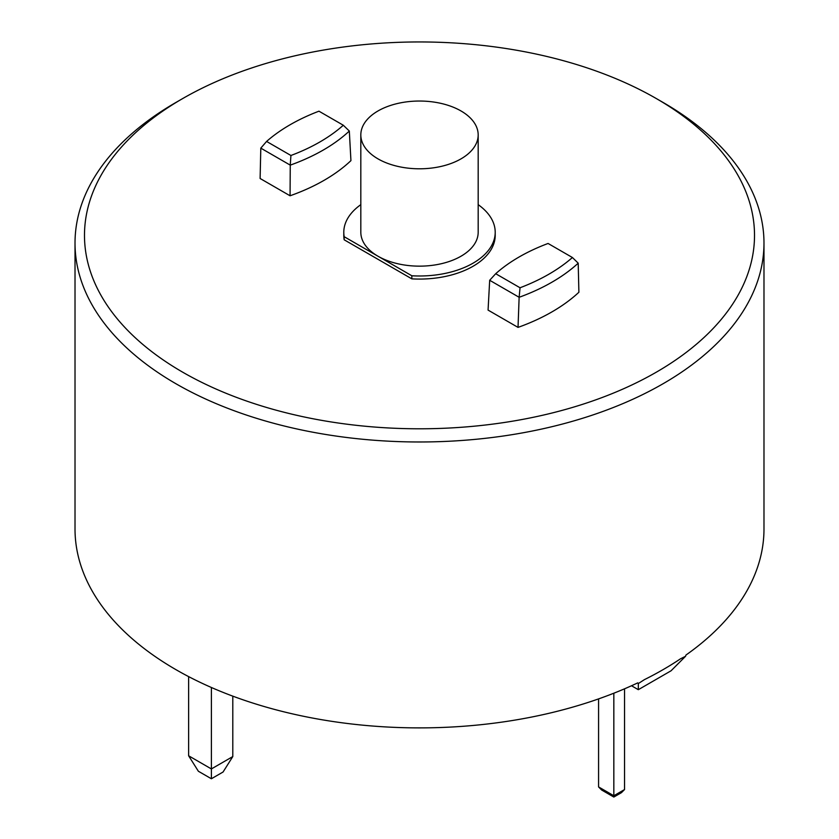 <?xml version="1.0" encoding="UTF-8"?>
<svg xmlns="http://www.w3.org/2000/svg" width="839" height="839" viewBox="0 0 839 839"><rect width="100%" height="100%" fill="white"/><g stroke="black" fill="none" stroke-linecap="round" stroke-linejoin="round"><path stroke-width="1.26" d="M188.628 676.612L188.628 755.792L198.371 771.251L211.386 778.76L211.386 768.933L188.628 755.792M232.791 696.139L232.791 756.568L211.386 768.933L211.386 687.487M175.917 102.463A344.483 198.885 0 0 0 175.907 102.463A344.483 198.885 0 0 0 75.017 243.1A344.483 198.885 0 0 0 299.554 429.537A344.483 198.885 0 0 0 680.46 372.925A344.483 198.885 0 0 0 763.983 243.1A344.483 198.885 0 0 0 663.093 102.463L656.392 98.603A335.013 193.421 180 0 1 656.392 372.138A335.013 193.421 180 0 1 182.608 372.138A335.013 193.421 180 0 1 182.608 98.603L175.917 102.463L182.608 98.603A335.013 193.421 180 0 1 656.392 98.603M520.044 287.767L495.692 273.713L489.682 280.278L488.067 310.094L518.03 327.388A187.38 108.189 0 0 0 578.889 292.255L578.197 263.173L572.418 257.521A183.007 105.662 180 0 1 520.044 287.767L519.131 297.289A187.38 108.189 0 0 0 578.197 263.184M266.582 141.434L260.803 148.136L260.111 178.487L290.063 195.781A183.101 105.714 0 0 0 350.933 160.637L349.318 131.041L343.308 125.242A177.102 102.253 180 0 1 290.923 155.488L266.582 141.434A183.007 105.662 180 0 1 318.956 111.188L343.308 125.242M360.822 204.653A75.709 43.712 0 0 0 343.791 232.277L343.791 235.371A75.709 43.712 0 0 0 344.179 239.797L411.844 278.852A75.709 43.712 0 0 0 495.209 235.371L495.209 232.277A75.709 43.712 0 0 0 478.178 204.653M763.983 243.1L763.983 529A344.483 198.885 180 0 1 685.977 655.039L685.547 656.297L680.46 658.835A344.483 198.885 180 0 1 644.373 679.663L638.322 683.565L637.797 682.852A344.483 198.885 180 0 1 272.077 708.756A344.483 198.885 180 0 1 75.017 529L75.017 243.1M344.179 239.797L344.179 236.703L411.844 275.769A75.709 43.712 0 0 0 495.209 232.277M343.791 232.277A75.709 43.712 0 0 0 344.179 236.703M411.844 275.769L411.844 278.852M489.682 280.278L519.131 297.279L518.03 327.388M495.692 273.713A177.102 102.253 180 0 1 548.077 243.467L572.418 257.521M260.803 148.136L290.252 165.136L290.923 155.488M290.063 195.781L290.252 165.136A181.832 104.98 0 0 0 349.318 131.041M613.833 693.224L613.833 795.739L598.574 786.93L601.668 790.023L613.833 797.05L613.833 795.739L624.541 789.562L624.541 688.819M613.833 797.05L621.447 792.656L624.541 789.562M598.574 786.93L598.574 698.908M685.547 656.297L671.053 670.791L638.322 689.689L638.322 683.565M631.515 685.757L638.322 689.689M232.791 756.568L223.059 772.016L211.386 778.76M360.822 134.922L360.822 232.277A58.678 33.875 0 0 0 378.011 256.231A58.678 33.875 0 0 0 441.954 263.572A58.678 33.875 0 0 0 478.178 232.277L478.178 134.922A58.678 33.875 0 0 0 419.5 101.037A58.678 33.875 0 0 0 360.822 134.922A58.678 33.875 0 0 0 378.011 158.875A58.678 33.875 0 0 0 441.954 166.216A58.678 33.875 0 0 0 478.178 134.922"/></g></svg>
